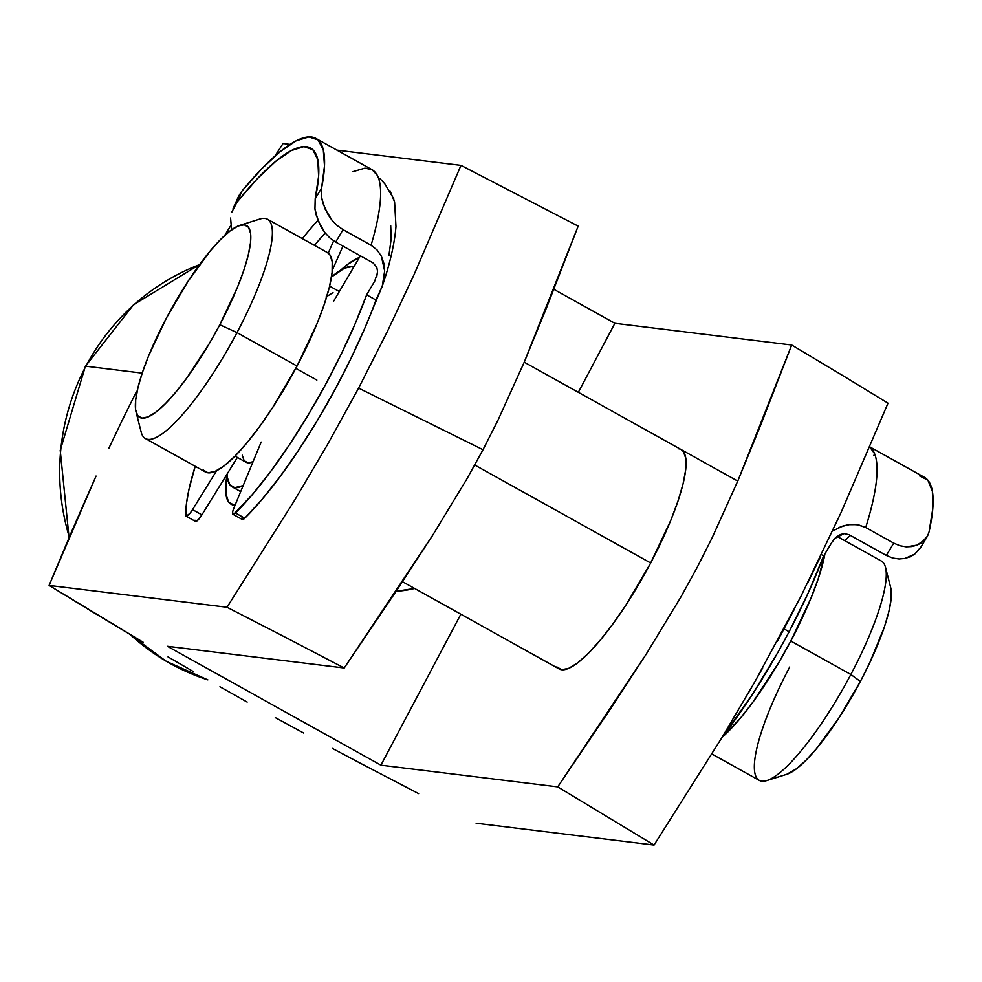 <?xml version="1.0" encoding="UTF-8"?>
<svg xmlns="http://www.w3.org/2000/svg" width="982" height="982" viewBox="0 0 982 982"><rect width="100%" height="100%" fill="white"/><g stroke="black" fill="none" stroke-linecap="round" stroke-linejoin="round"><path stroke-width="1.47" d="M199.579 264.624A219.637 212.934 97 0 0 85.888 366.212A15.687 1.412 -152.1 0 0 85.36 366.323A15.687 1.412 27.9 0 1 85.888 366.212L142.194 373.123L85.888 366.212A219.637 212.934 97 0 0 69.305 537.056M234.047 505.178L235.238 504.809L234.047 505.178L228.61 501.962L225.897 494.093L226.044 481.88L227.198 474.183A141.199 32.222 119.1 0 0 234.047 505.178A141.199 32.222 119.1 0 0 235.054 505.239L234.047 505.178M678.623 448.774A125.512 28.65 119.1 0 1 681.189 449.596A125.512 28.65 119.1 0 1 647.948 568.099A125.512 28.65 119.1 0 1 561.63 669.724L568.725 668.325L577.784 662.752L588.476 653.19L600.383 640.019L613.038 623.742L625.976 604.986L650.685 563.005L670.743 520.435L678.034 500.992L683.091 483.782L685.743 469.482L685.866 458.619L683.46 451.634L681.078 449.535M414.613 588.463A106.682 103.429 -83 0 1 396.139 591.262L414.613 588.463M285.394 637.281L344.216 667.993L397.231 589.605L432.436 535.656L466.843 479.02L483.009 449.719L358.602 388.111L327.202 445.092L294.502 500.452L227.002 607.257L285.394 637.281L227.002 607.257L294.502 500.452L327.202 445.092L358.602 388.111L387.559 331.106L413.888 275.021L460.975 165.369L336.936 150.136L460.975 165.369L578.177 226.106L460.975 165.369L413.888 275.021L387.559 331.106L358.602 388.111L483.009 449.719L498.046 420.075L524.265 362.125L578.177 226.106L546.888 306.9L524.265 362.125L498.046 420.075L483.009 449.719L466.843 479.02L432.436 535.656L344.216 667.993L285.394 637.281M274.874 156.138L283.062 143.532L274.874 156.138M224.596 235.582L230.684 225.725L224.596 235.582M136.572 391.401L122.382 419.94L136.572 391.401M108.904 448.148L122.382 419.94L108.904 448.148M71.784 531.262L96.04 476.074L49.1 585.419L71.784 531.262M95.058 613.443L49.1 585.419L227.002 607.257L49.1 585.419L143.151 642.24L95.058 613.443M168.032 656.884L193.589 671.713L168.032 656.884M219.943 686.762L247.157 702.056L219.943 686.762M275.267 717.584L303.72 733.051L275.267 717.584M332.297 748.382L360.983 763.566L332.297 748.382M418.627 793.64L360.983 763.566L418.627 793.64M130.275 634.593A219.637 212.934 97 0 0 207.767 679.839M290.058 144.391L283.062 143.532L290.058 144.391M340.901 270.001L347.493 264.453L359.387 257.505A141.199 32.222 119.1 0 0 340.901 270.001M888.01 403.172L841.132 512.383L888.01 403.172L840.973 374.498L888.01 403.172M820.105 557.506L808.186 581.945M794.499 608.975L777.462 641.197M762.707 667.944L748.014 693.697M721.807 737.801L654.037 845.06L476.135 823.223L654.037 845.06L557.739 786.889L380.906 765.187L167.394 646.279L344.216 667.993L167.394 646.279L380.906 765.187L460.853 614.204L380.906 765.187L557.739 786.889L654.037 845.06L721.807 737.801L754.63 682.195L800.895 596.467L841.132 512.383M553.836 289.309L614.879 323.299L791.701 345.013L840.973 374.498L791.701 345.013L738.059 480.382L712.024 538.013L697.11 567.535L680.907 596.958L646.352 653.926L557.739 786.889L611 708.145L646.352 653.926L680.907 596.958L697.11 567.535L712.024 538.013L738.059 480.382L760.559 425.427L791.701 345.013L614.879 323.299L553.836 289.309M578.337 392.321L614.879 323.299L578.337 392.321M556.794 666.864L561.63 669.724A125.512 28.65 119.1 0 1 559.065 668.902L402.485 581.7M203.164 469.936L208 472.784L215.083 471.397L224.142 465.812L234.833 456.249L246.74 443.078L259.408 426.814L272.333 408.058L297.043 366.065L236.993 332.628A125.512 28.65 -60.9 0 0 259.935 219.011L239.903 225.308A109.824 25.066 119.1 0 1 219.833 324.723L236.993 332.628L297.043 366.065A125.512 28.65 -60.9 0 0 327.558 252.656L267.497 219.219A125.512 28.65 119.1 0 1 236.993 332.628A125.512 28.65 119.1 0 1 145.373 438.524L205.422 471.974A125.512 28.65 -60.9 0 0 297.043 366.065L317.1 323.508L324.391 304.064L329.461 286.854L332.1 272.542L332.223 261.691L329.817 254.694L327.436 252.595M136.019 411.851L141.212 432.203A125.512 28.65 -60.9 0 0 236.993 332.628L219.833 324.723A109.824 25.066 119.1 0 1 136.019 411.851A109.824 25.066 119.1 0 1 166.351 318.156L187.979 281.417L210.369 250.766L220.79 239.24L230.144 230.88L238.074 225.995L244.273 224.78L248.507 227.272L250.606 233.397L250.508 242.898L248.188 255.406L243.757 270.467L237.386 287.481L219.833 324.723L209.338 343.516L186.887 377.874L175.815 392.113L165.393 403.639L156.04 411.998L148.11 416.884L141.911 418.099L137.676 415.607L135.577 409.494L135.688 399.993L137.996 387.473L142.427 372.411L148.798 355.398L166.351 318.156A109.824 25.066 119.1 0 1 239.903 225.308M711.901 754.016L759.233 780.371A125.512 28.65 -60.9 0 0 850.854 674.474L790.805 641.037L810.862 598.468L818.153 579.024L824.929 553.86A125.512 28.65 119.1 0 1 790.805 641.037L850.854 674.474L860.379 681.434A109.824 25.066 -60.9 0 0 890.723 587.739L885.531 567.387A125.512 28.65 119.1 0 1 850.854 674.474A125.512 28.65 -60.9 0 0 881.37 561.066L837.118 536.43M295.827 368.373L316.867 380.083L295.827 368.373M474.736 465.014L650.685 563.005L474.736 465.014M331.499 276.985A125.512 28.65 119.1 0 1 353.655 267.239L351.666 266.711L344.584 268.098L331.499 276.985M786.705 774.332L796.598 768.71L805.952 760.35L816.361 748.824L838.763 718.173L860.379 681.434L869.856 662.519L884.316 627.179L888.747 612.13L891.055 599.609L890.686 587.592M790.805 641.037A125.512 28.65 119.1 0 1 722.101 737.335L740.502 718.051L753.157 701.774L778.812 662.506L790.805 641.037M243.168 485.611A125.512 28.65 119.1 0 1 232.12 486.827A125.512 28.65 119.1 0 1 227.186 473.901L227.443 477.804L229.849 484.789L234.686 487.649L243.168 485.611M242.235 455.169L244.101 460.583L247.845 462.792L253.344 461.712M333.021 292.636L325.999 296.969M234.98 456.102L245.856 462.154A97.267 22.205 -60.9 0 0 252.988 461.859M766.807 780.592L786.84 774.282A109.824 25.066 -60.9 0 0 860.379 681.434L850.854 674.474A125.512 28.65 119.1 0 1 766.807 780.592A125.512 28.65 119.1 0 1 789.737 666.974M789.135 631.733L784.053 628.91L789.135 631.733L777.486 653.067L752.629 694.078L722.642 736.439A186.69 42.607 -60.9 0 0 789.135 631.733A186.69 42.607 -60.9 0 0 823.689 555.922L808.247 592.846L789.135 631.733M831.877 542.31L823.689 555.922L821.468 554.683L823.689 555.922L831.877 542.31L836.369 537.019L831.877 542.31M850.167 535.313A208.663 47.627 -60.9 0 0 849.54 536.074L844.851 540.738L849.54 536.074M832.613 530.98L843.182 525.873L850.842 524.388L858.55 524.879L865.707 527.518A219.637 50.131 -60.9 0 0 874.618 453.745L869.745 446.97A219.637 50.131 119.1 0 1 874.618 453.745A219.637 50.131 119.1 0 1 865.707 527.518L893.73 543.132L886.316 555.444L848.951 534.638L886.316 555.444L892.712 558.058L899.058 558.991L904.962 558.451L910.216 556.769L914.672 554.192L920.6 547.637M919.508 475.865L927.916 480.21L932.384 491.282L932.79 508.701L929.082 531.814A219.637 50.131 -60.9 0 0 924.492 477.338L869.782 446.871M838.849 527.53L848.153 524.695L857.212 524.634L865.707 527.518L893.73 543.132L899.942 545.747L906.165 546.851L917.09 545.133L921.472 542.801L927.548 536.025L920.38 547.993M848.951 534.638L844.041 533.631L840.457 534.515L836.369 537.019M874.618 453.745L873.845 455.452L874.618 453.745M925.069 539.609L917.09 545.133L911.959 546.557L906.165 546.851L899.942 545.747L893.73 543.132L886.316 555.444L892.712 558.058L899.058 558.991L904.962 558.451L914.672 554.192L920.956 546.974M929.082 531.814L927.548 536.025M185.672 514.998A186.69 42.607 119.1 0 1 195.209 466.278L188.998 489.257L186.506 503.25L186.224 516.237L190.029 513.279L192.558 509.646L216.629 470.673L192.558 509.646A10.986 2.504 119.1 0 1 186.101 516.188A10.986 2.504 119.1 0 1 185.672 514.998M332.321 270.222L342.963 246.126L332.321 270.222M195.013 520.202L195.565 521.43L197.112 520.816L201.899 514.85L237.362 457.428L201.899 514.85L192.558 509.646L201.899 514.85A10.986 2.504 -60.9 0 1 195.443 521.381L186.101 516.188M328.246 253.098L333.659 240.835L328.246 253.098M325.177 232.992L314.449 245.365A197.677 45.123 -60.9 0 1 325.177 233.004M236.662 201.138L241.867 191.195L237.092 201.997L231.715 212.284L237.092 201.997A208.663 47.627 119.1 0 1 310.619 148.061A208.663 47.627 119.1 0 1 315.197 198.843L314.952 208.982L318.094 220.754L324.919 232.66L329.866 237.939L335.697 242.075L373.062 262.894L335.697 242.075L343.037 229.641L371.061 245.242L377.051 249.956L381.335 256.179L383.827 263.336L384.662 270.922L382.293 286.032L375.983 300.038L366.642 294.833A186.69 42.607 119.1 0 1 235.459 512.997L244.8 518.201A186.69 42.607 -60.9 0 0 375.983 300.038L366.642 294.833L374.743 281.085L377.493 272.701M230.561 218.139L231.678 230.353L230.574 218.029M317.923 220.312A208.663 47.627 -60.9 0 0 302.321 238.614A208.663 47.627 119.1 0 1 317.923 220.312M388.884 255.713L391.204 238.589L390.701 225.455M394.654 202.047L390.014 190.79M360.382 255.823L333.635 301.192L360.382 255.823M242.075 516.753L241.965 519.012L242.922 519.527L244.8 518.201L235.459 512.997A10.986 2.504 119.1 0 1 232.967 514.298A10.986 2.504 119.1 0 1 233.925 507.976L261.163 442.072L233.925 507.976L232.734 511.548L232.624 513.807L233.581 514.322L252.448 494.498L270.566 471.606L289.174 445.128L307.575 416.012L325.128 385.325L341.196 354.158L355.202 323.618L366.642 294.833L374.743 281.085M377.518 271.106L376.757 267.251L373.062 262.894M352.992 171.654L364.948 168.143L372.166 169.763L377.235 175.238A219.637 50.131 -60.9 0 0 372.018 169.677L315.971 138.462A219.637 50.131 119.1 0 1 321.605 187.979L321.63 197.652L322.931 203.213L328.16 214.849L332.198 220.484L337.194 225.565L343.037 229.641L371.061 245.242A219.637 50.131 -60.9 0 0 377.235 175.238A219.637 50.131 119.1 0 1 371.061 245.242L377.051 249.956L381.335 256.179L384.662 270.922L382.293 286.032L364.543 328.823L350.537 359.363L334.469 390.529L316.916 421.217L298.516 450.333L279.907 476.81L261.789 499.703L244.8 518.201A10.986 2.504 -60.9 0 1 242.309 519.49L232.967 514.298M233.065 208.614L238.761 195.884L241.867 191.195L237.092 201.997L257.247 178.81L275.561 161.441L291.31 150.577L303.904 146.613L312.853 149.706L317.824 159.735L318.61 176.33L315.197 198.843L321.605 187.979L324.502 165.921L323.299 149.718L318.033 139.935L308.9 136.94L296.208 140.819L280.41 151.449L262.084 168.438L241.867 191.195A219.637 50.131 119.1 0 1 315.971 138.462M379.862 178.454L384.711 183.695L379.862 178.454M384.821 183.83L393.868 199.051M321.605 187.979L315.197 198.843L314.952 208.982L316.094 214.727L320.991 226.793L324.919 232.66L329.866 237.939L335.697 242.075L343.037 229.641L337.194 225.565L332.198 220.484L325.079 208.982L321.63 197.652L321.605 187.979M833.325 540.198L835.007 538.271L844.004 533.643L839.107 535.165L833.325 540.198M377.53 271.4L376.806 276.396L377.53 271.4M199.69 264.477L133.527 304.764L85.373 366.298L60.233 450.345L69.059 537.633M207.84 679.875L166.314 661.352L129.599 634.188M339.318 291.544L329.633 286.143M737.752 481.094L524.228 362.186M240.688 491.601L232.231 486.9M381.802 287.53C389.805 264.477 394.531 244.137 395.967 226.523L394.592 201.789"/></g></svg>
